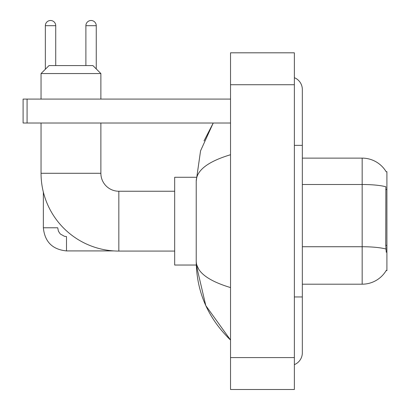 <?xml version="1.0" encoding="UTF-8"?>
<svg xmlns="http://www.w3.org/2000/svg" width="410" height="410" viewBox="0 0 410 410"><rect width="100%" height="100%" fill="white"/><g stroke="black" fill="none" stroke-linecap="round" stroke-linejoin="round"><path stroke-width="0.61" d="M302.334 284.186L362.173 284.186A27.926 27.926 0 0 0 386.261 270.385L386.123 270.62L386.907 270.62L386.907 171.693L386.184 171.79A27.926 27.926 0 0 0 362.173 158.127A27.926 27.926 0 0 1 386.123 171.693A27.926 27.926 0 0 0 362.173 158.127L302.334 158.127M386.261 252.273L385.748 245.339L385.866 186.781A27.926 4.848 180 0 0 362.173 184.5L362.173 158.127A27.926 27.926 0 0 1 386.184 171.79M174.68 251.074L118.833 251.074A77.787 77.787 0 0 1 41.046 173.286L41.046 123.02M118.833 251.074L118.833 191.239A17.953 17.953 0 0 1 100.88 173.286L100.88 123.02M49.021 65.579L92.906 65.579L100.88 73.554L41.046 73.554L49.021 65.579M100.88 99.087L100.88 73.554M41.046 99.087L41.046 73.554M196.293 177.274L174.68 177.274L174.68 265.039L196.293 265.039L205.805 305.619L230.533 340.034C207.998 318.16 196.564 291.889 196.226 261.211C196.477 271.948 207.916 280.737 230.533 287.579M45.351 69.249L45.351 25.686A5.186 5.186 0 0 1 50.538 20.5A5.186 5.186 0 0 1 55.724 25.686L55.724 65.579M113.852 250.915L66.497 250.915C52.459 249.526 44.746 241.818 43.357 227.781C44.746 241.818 52.459 249.526 66.497 250.915L66.497 236.555L64.442 236.309L60.29 233.982L58.415 231.204L57.718 227.781L43.357 227.781L43.357 192.116M85.885 65.579L85.885 25.686A5.186 5.186 0 0 1 91.071 20.5A5.186 5.186 0 0 1 96.253 25.686L96.253 68.931M27.081 123.02L23.093 123.02L23.093 99.087L27.081 99.087L27.081 123.02L230.533 123.02M230.533 99.087L27.081 99.087M294.359 296.953L302.334 296.953L302.334 89.513A12.766 12.766 0 0 0 294.359 77.68A12.766 12.766 0 0 1 302.334 89.513A12.766 12.766 0 0 0 294.359 77.68M294.359 364.633A12.766 12.766 0 0 0 302.334 352.8A12.766 12.766 0 0 1 294.359 364.633A12.766 12.766 0 0 0 302.334 352.8A12.766 12.766 0 0 1 294.359 364.633M230.533 154.734C207.962 161.535 196.528 170.329 196.226 181.102L196.226 261.211M230.533 389.5L294.359 389.5L294.359 52.813L230.533 52.813L230.533 389.5M196.226 181.102L200.562 150.834L213.226 123.02L203.99 140.938M198.619 269.027L196.79 265.039M386.907 189.492L385.748 189.492M386.907 245.339L385.748 245.339M362.173 284.186L362.173 184.5L302.334 184.5M385.948 249.034A27.926 4.848 180 0 0 362.173 246.728L302.334 246.728M41.046 173.286L100.88 173.286M45.351 25.686L55.724 25.686M85.885 25.686L96.253 25.686M294.359 145.36L302.334 145.36M230.533 357.587L294.359 357.587M230.533 84.726L294.359 84.726M174.68 191.239L118.833 191.239M302.334 296.953L302.334 352.8M230.533 340.034L227.755 337.353"/></g></svg>
